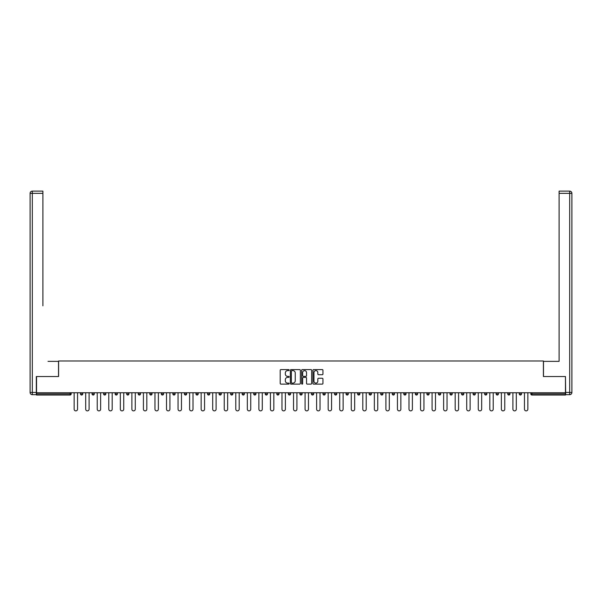 <?xml version="1.0" encoding="UTF-8"?>
<svg xmlns="http://www.w3.org/2000/svg" width="602" height="602" viewBox="0 0 602 602"><rect width="100%" height="100%" fill="white"/><g stroke="black" fill="none" stroke-linecap="round" stroke-linejoin="round"><path stroke-width="0.9" d="M289.156 370.11A0.512 0.512 0 0 0 288.651 369.598L280.931 369.598A0.73 0.73 0 0 0 280.201 370.328L280.201 383.406A0.73 0.73 0 0 0 280.931 384.129L288.651 384.129A0.512 0.512 0 0 0 289.156 383.624A0.512 0.512 0 0 0 288.651 383.113L287.651 383.113A2.325 2.325 0 0 1 285.325 380.788L285.325 379.704A2.325 2.325 0 0 1 287.651 377.379L288.651 377.379A0.512 0.512 0 0 0 289.156 376.867A0.512 0.512 0 0 0 288.651 376.355L287.651 376.355A2.325 2.325 0 0 1 285.325 374.03L285.325 372.947A2.325 2.325 0 0 1 287.651 370.621L288.651 370.621A0.512 0.512 0 0 0 289.156 370.11M322.236 374.722A0.73 0.73 0 0 0 322.958 374L322.958 370.328A0.73 0.73 0 0 0 322.236 369.598L313.657 369.598A0.73 0.73 0 0 0 312.935 370.328L312.935 383.406A0.73 0.73 0 0 0 313.657 384.129L322.236 384.129A0.73 0.73 0 0 0 322.958 383.406L322.958 378.974A0.73 0.73 0 0 0 322.236 378.244L318.563 378.244A0.73 0.73 0 0 0 317.833 378.974L317.833 381.171A1.941 1.941 0 0 1 315.892 383.113A1.941 1.941 0 0 1 313.951 381.171L313.951 372.563A1.941 1.941 0 0 1 315.892 370.621A1.941 1.941 0 0 1 317.833 372.563L317.833 374A0.73 0.73 0 0 0 318.563 374.722L322.236 374.722M38.167 191.12L32.32 191.12L42.908 191.12L38.167 191.12L42.908 191.12L42.908 193.34L32.32 193.34L32.32 392.444L36.316 392.444L36.316 376.536L58.597 376.536L58.597 360.989L543.403 360.989L543.403 376.536L565.459 376.536L565.459 392.745L36.541 392.745L36.541 393.926L70.065 393.926L70.065 392.745M36.541 376.536L36.541 392.745M300.368 370.328A0.73 0.73 0 0 0 299.638 369.598L291.067 369.598A0.73 0.73 0 0 0 290.337 370.328L290.337 383.406A0.73 0.73 0 0 0 291.067 384.129L299.638 384.129A0.73 0.73 0 0 0 300.368 383.406L300.368 370.328M302.362 369.598L310.933 369.598A0.73 0.73 0 0 1 311.663 370.328L311.663 383.406A0.73 0.73 0 0 1 310.933 384.129L307.268 384.129A0.73 0.73 0 0 1 306.538 383.406L306.538 378.101A0.73 0.73 0 0 0 305.816 377.379L303.378 377.379A0.73 0.73 0 0 0 302.655 378.101L302.655 383.624A0.512 0.512 0 0 1 302.144 384.129A0.512 0.512 0 0 1 301.632 383.624L301.632 370.328A0.73 0.73 0 0 1 302.362 369.598M70.065 395.04A1.114 1.114 0 0 0 71.179 393.926L70.065 393.926L70.065 395.04A1.114 1.114 0 0 0 71.179 393.926L71.179 392.745L71.179 393.926A1.114 1.114 0 0 1 70.065 395.04L36.541 395.04L36.541 393.926M565.459 392.745L565.459 395.04L531.935 395.04A1.114 1.114 0 0 1 530.821 393.926L530.821 392.745M80.502 393.926A1.114 1.114 0 0 0 81.616 395.04A1.114 1.114 0 0 0 82.722 393.926A1.114 1.114 0 0 1 81.616 395.04A1.114 1.114 0 0 0 82.722 393.926L82.722 392.745L82.722 393.926L80.502 393.926A1.114 1.114 0 0 0 81.616 395.04A1.114 1.114 0 0 1 80.502 393.926L80.502 392.745M92.053 392.745L92.053 393.926L92.053 392.745M94.273 392.745L94.273 393.926L94.273 392.745M103.597 393.926A1.114 1.114 0 0 0 104.71 395.04A1.114 1.114 0 0 0 105.817 393.926A1.114 1.114 0 0 1 104.71 395.04A1.114 1.114 0 0 0 105.817 393.926L105.817 392.745L105.817 393.926L103.597 393.926A1.114 1.114 0 0 0 104.71 395.04A1.114 1.114 0 0 1 103.597 393.926L103.597 392.745M115.148 392.745L115.148 393.926L115.148 392.745M117.367 392.745L117.367 393.926A1.114 1.114 0 0 1 116.254 395.04A1.114 1.114 0 0 1 115.148 393.926A1.114 1.114 0 0 0 116.254 395.04A1.114 1.114 0 0 0 117.367 393.926A1.114 1.114 0 0 1 116.254 395.04A1.114 1.114 0 0 1 115.148 393.926L117.367 393.926M126.691 392.745L126.691 393.926L126.691 392.745M128.911 392.745L128.911 393.926L128.911 392.745M140.462 392.745L140.462 393.926A1.114 1.114 0 0 1 139.348 395.04A1.114 1.114 0 0 1 138.234 393.926L138.234 392.745M150.891 395.04A1.114 1.114 0 0 0 152.005 393.926L152.005 392.745L152.005 393.926A1.114 1.114 0 0 1 150.891 395.04A1.114 1.114 0 0 1 149.785 393.926L149.785 392.745M163.548 392.745L163.548 393.926A1.114 1.114 0 0 1 162.442 395.04A1.114 1.114 0 0 1 161.328 393.926L161.328 392.745M175.099 392.745L175.099 393.926A1.114 1.114 0 0 1 173.986 395.04A1.114 1.114 0 0 1 172.879 393.926L172.879 392.745M186.643 392.745L186.643 393.926A1.114 1.114 0 0 1 185.536 395.04A1.114 1.114 0 0 1 184.423 393.926L184.423 392.745M198.193 392.745L198.193 393.926A1.114 1.114 0 0 1 197.08 395.04A1.114 1.114 0 0 1 195.974 393.926L195.974 392.745M207.517 392.745L207.517 393.926L207.517 392.745M209.737 392.745L209.737 393.926A1.114 1.114 0 0 1 208.631 395.04A1.114 1.114 0 0 1 207.517 393.926L209.737 393.926A1.114 1.114 0 0 1 208.631 395.04M221.288 392.745L221.288 393.926L219.06 393.926A1.114 1.114 0 0 0 220.174 395.04A1.114 1.114 0 0 1 219.06 393.926L219.06 392.745M231.717 395.04A1.114 1.114 0 0 0 232.831 393.926L232.831 392.745L232.831 393.926A1.114 1.114 0 0 1 231.717 395.04A1.114 1.114 0 0 1 230.611 393.926L230.611 392.745M244.374 392.745L244.374 393.926A1.114 1.114 0 0 1 243.268 395.04A1.114 1.114 0 0 1 242.154 393.926L242.154 392.745M253.705 392.745L253.705 393.926L253.705 392.745M255.925 392.745L255.925 393.926A1.114 1.114 0 0 1 254.812 395.04A1.114 1.114 0 0 1 253.705 393.926L255.925 393.926A1.114 1.114 0 0 1 254.812 395.04M266.362 395.04A1.114 1.114 0 0 0 267.469 393.926L267.469 392.745L267.469 393.926A1.114 1.114 0 0 1 266.362 395.04A1.114 1.114 0 0 1 265.249 393.926L265.249 392.745M276.8 393.926L279.019 393.926A1.114 1.114 0 0 1 277.906 395.04A1.114 1.114 0 0 0 279.019 393.926L279.019 392.745L279.019 393.926A1.114 1.114 0 0 1 277.906 395.04A1.114 1.114 0 0 1 276.8 393.926L276.8 392.745M290.563 392.745L290.563 393.926A1.114 1.114 0 0 1 289.457 395.04A1.114 1.114 0 0 1 288.343 393.926L288.343 392.745M299.886 392.745L299.886 393.926L299.886 392.745M302.114 392.745L302.114 393.926A1.114 1.114 0 0 1 301 395.04A1.114 1.114 0 0 1 299.886 393.926L302.114 393.926A1.114 1.114 0 0 1 301 395.04M311.437 392.745L311.437 393.926L311.437 392.745M313.657 392.745L313.657 393.926A1.114 1.114 0 0 1 312.543 395.04A1.114 1.114 0 0 1 311.437 393.926L313.657 393.926A1.114 1.114 0 0 1 312.543 395.04M322.981 392.745L322.981 393.926L322.981 392.745M325.2 392.745L325.2 393.926L325.2 392.745M334.531 392.745L334.531 393.926L334.531 392.745M336.751 392.745L336.751 393.926A1.114 1.114 0 0 1 335.638 395.04A1.114 1.114 0 0 1 334.531 393.926A1.114 1.114 0 0 0 335.638 395.04A1.114 1.114 0 0 0 336.751 393.926A1.114 1.114 0 0 1 335.638 395.04A1.114 1.114 0 0 1 334.531 393.926L336.751 393.926M348.295 392.745L348.295 393.926A1.114 1.114 0 0 1 347.188 395.04A1.114 1.114 0 0 1 346.075 393.926L346.075 392.745M359.845 392.745L359.845 393.926L357.626 393.926A1.114 1.114 0 0 0 358.732 395.04A1.114 1.114 0 0 1 357.626 393.926L357.626 392.745M371.389 392.745L371.389 393.926A1.114 1.114 0 0 1 370.283 395.04A1.114 1.114 0 0 1 369.169 393.926L369.169 392.745M380.712 392.745L380.712 393.926L380.712 392.745M382.94 392.745L382.94 393.926L382.94 392.745M394.483 392.745L394.483 393.926A1.114 1.114 0 0 1 393.369 395.04A1.114 1.114 0 0 1 392.263 393.926L392.263 392.745M406.026 392.745L406.026 393.926L403.807 393.926A1.114 1.114 0 0 0 404.92 395.04A1.114 1.114 0 0 1 403.807 393.926L403.807 392.745M417.577 392.745L417.577 393.926A1.114 1.114 0 0 1 416.464 395.04A1.114 1.114 0 0 1 415.357 393.926L415.357 392.745M429.121 392.745L429.121 393.926L426.901 393.926A1.114 1.114 0 0 0 428.014 395.04A1.114 1.114 0 0 1 426.901 393.926L426.901 392.745M440.672 392.745L440.672 393.926A1.114 1.114 0 0 1 439.558 395.04A1.114 1.114 0 0 1 438.452 393.926L438.452 392.745M452.215 392.745L452.215 393.926L449.995 393.926A1.114 1.114 0 0 0 451.109 395.04A1.114 1.114 0 0 1 449.995 393.926L449.995 392.745M463.766 392.745L463.766 393.926A1.114 1.114 0 0 1 462.652 395.04A1.114 1.114 0 0 1 461.538 393.926L461.538 392.745M475.309 392.745L475.309 393.926L473.089 393.926A1.114 1.114 0 0 0 474.195 395.04A1.114 1.114 0 0 1 473.089 393.926L473.089 392.745M486.852 392.745L486.852 393.926L484.633 393.926A1.114 1.114 0 0 0 485.746 395.04A1.114 1.114 0 0 1 484.633 393.926L484.633 392.745M498.403 392.745L498.403 393.926L496.183 393.926A1.114 1.114 0 0 0 497.29 395.04A1.114 1.114 0 0 1 496.183 393.926L496.183 392.745M509.947 392.745L509.947 393.926A1.114 1.114 0 0 1 508.841 395.04A1.114 1.114 0 0 1 507.727 393.926L507.727 392.745M521.498 392.745L521.498 393.926A1.114 1.114 0 0 1 520.384 395.04A1.114 1.114 0 0 1 519.278 393.926L519.278 392.745M93.159 395.04A1.114 1.114 0 0 1 92.053 393.926A1.114 1.114 0 0 0 93.159 395.04A1.114 1.114 0 0 0 94.273 393.926A1.114 1.114 0 0 1 93.159 395.04A1.114 1.114 0 0 1 92.053 393.926L94.273 393.926M127.805 395.04A1.114 1.114 0 0 1 126.691 393.926A1.114 1.114 0 0 0 127.805 395.04A1.114 1.114 0 0 0 128.911 393.926A1.114 1.114 0 0 1 127.805 395.04A1.114 1.114 0 0 1 126.691 393.926L128.911 393.926A1.114 1.114 0 0 1 127.805 395.04M220.174 395.04A1.114 1.114 0 0 0 221.288 393.926A1.114 1.114 0 0 1 220.174 395.04A1.114 1.114 0 0 1 219.06 393.926M324.094 395.04A1.114 1.114 0 0 1 322.981 393.926A1.114 1.114 0 0 0 324.094 395.04A1.114 1.114 0 0 0 325.2 393.926A1.114 1.114 0 0 1 324.094 395.04A1.114 1.114 0 0 1 322.981 393.926L325.2 393.926M358.732 395.04A1.114 1.114 0 0 0 359.845 393.926A1.114 1.114 0 0 1 358.732 395.04A1.114 1.114 0 0 1 357.626 393.926M381.826 395.04A1.114 1.114 0 0 1 380.712 393.926A1.114 1.114 0 0 0 381.826 395.04A1.114 1.114 0 0 0 382.94 393.926A1.114 1.114 0 0 1 381.826 395.04A1.114 1.114 0 0 1 380.712 393.926L382.94 393.926M404.92 395.04A1.114 1.114 0 0 0 406.026 393.926A1.114 1.114 0 0 1 404.92 395.04A1.114 1.114 0 0 1 403.807 393.926M429.121 393.926A1.114 1.114 0 0 1 428.014 395.04A1.114 1.114 0 0 0 429.121 393.926A1.114 1.114 0 0 1 428.014 395.04A1.114 1.114 0 0 1 426.901 393.926M451.109 395.04A1.114 1.114 0 0 0 452.215 393.926A1.114 1.114 0 0 1 451.109 395.04A1.114 1.114 0 0 1 449.995 393.926M462.652 395.04A1.114 1.114 0 0 0 463.766 393.926A1.114 1.114 0 0 1 462.652 395.04M474.195 395.04A1.114 1.114 0 0 0 475.309 393.926A1.114 1.114 0 0 1 474.195 395.04A1.114 1.114 0 0 1 473.089 393.926M485.746 395.04A1.114 1.114 0 0 0 486.852 393.926A1.114 1.114 0 0 1 485.746 395.04A1.114 1.114 0 0 1 484.633 393.926M497.29 395.04A1.114 1.114 0 0 0 498.403 393.926A1.114 1.114 0 0 1 497.29 395.04A1.114 1.114 0 0 1 496.183 393.926M291.865 370.621A0.512 0.512 0 0 0 291.353 371.125L291.353 382.609A0.512 0.512 0 0 0 291.865 383.113L292.918 383.113A2.325 2.325 0 0 0 295.243 380.788L295.243 372.947A2.325 2.325 0 0 0 292.918 370.621L291.865 370.621M306.538 372.6A1.941 1.941 0 0 0 304.597 370.651A1.941 1.941 0 0 0 302.655 372.6L302.655 375.633A0.73 0.73 0 0 0 303.378 376.355L305.816 376.355A0.73 0.73 0 0 0 306.538 375.633L306.538 372.6M74.136 392.745L74.136 409.172A1.701 1.701 0 0 0 75.844 410.88A1.701 1.701 0 0 0 77.545 409.172L77.545 392.745M85.687 392.745L85.687 409.172A1.701 1.701 0 0 0 87.388 410.88A1.701 1.701 0 0 0 89.088 409.172L89.088 392.745M97.231 392.745L97.231 409.172A1.701 1.701 0 0 0 98.939 410.88A1.701 1.701 0 0 0 100.639 409.172L100.639 392.745M108.781 392.745L108.781 409.172A1.701 1.701 0 0 0 110.482 410.88A1.701 1.701 0 0 0 112.183 409.172L112.183 392.745M120.325 392.745L120.325 409.172A1.701 1.701 0 0 0 122.025 410.88A1.701 1.701 0 0 0 123.734 409.172L123.734 392.745M131.876 392.745L131.876 409.172A1.701 1.701 0 0 0 133.576 410.88A1.701 1.701 0 0 0 135.277 409.172L135.277 392.745M58.522 376.536L58.522 361.358L48.009 361.358M42.908 193.34L42.908 305.846M36.316 392.444L36.316 394.671L32.32 394.671A2.22 2.22 0 0 1 30.1 392.444L30.1 193.34A2.22 2.22 0 0 1 32.32 191.12A2.22 2.22 0 0 0 30.1 193.34A2.22 2.22 0 0 1 32.32 191.12A2.22 2.22 0 0 0 30.1 193.34L32.32 193.34L32.32 191.12M553.99 361.358L559.092 361.358L559.092 191.12L569.68 191.12L559.092 191.12M543.478 376.536L543.478 361.358L559.092 361.358L559.092 305.846M565.684 392.444L569.68 392.444L569.68 193.34L571.9 193.34A2.22 2.22 0 0 0 569.68 191.12A2.22 2.22 0 0 1 571.9 193.34L571.9 392.444A2.22 2.22 0 0 1 569.68 394.671L565.684 394.671L565.459 376.536M143.419 392.745L143.419 409.172A1.701 1.701 0 0 0 145.12 410.88A1.701 1.701 0 0 0 146.82 409.172L146.82 392.745M154.962 392.745L154.962 409.172A1.701 1.701 0 0 0 156.67 410.88A1.701 1.701 0 0 0 158.371 409.172L158.371 392.745M166.513 392.745L166.513 409.172A1.701 1.701 0 0 0 168.214 410.88A1.701 1.701 0 0 0 169.915 409.172L169.915 392.745M178.057 392.745L178.057 409.172A1.701 1.701 0 0 0 179.765 410.88A1.701 1.701 0 0 0 181.465 409.172L181.465 392.745M189.607 392.745L189.607 409.172A1.701 1.701 0 0 0 191.308 410.88A1.701 1.701 0 0 0 193.009 409.172L193.009 392.745M201.151 392.745L201.151 409.172A1.701 1.701 0 0 0 202.851 410.88A1.701 1.701 0 0 0 204.56 409.172L204.56 392.745M212.702 392.745L212.702 409.172A1.701 1.701 0 0 0 214.402 410.88A1.701 1.701 0 0 0 216.103 409.172L216.103 392.745M224.245 392.745L224.245 409.172A1.701 1.701 0 0 0 225.946 410.88A1.701 1.701 0 0 0 227.646 409.172L227.646 392.745M235.788 392.745L235.788 409.172A1.701 1.701 0 0 0 237.497 410.88A1.701 1.701 0 0 0 239.197 409.172L239.197 392.745M247.339 392.745L247.339 409.172A1.701 1.701 0 0 0 249.04 410.88A1.701 1.701 0 0 0 250.741 409.172L250.741 392.745M258.883 392.745L258.883 409.172A1.701 1.701 0 0 0 260.591 410.88A1.701 1.701 0 0 0 262.291 409.172L262.291 392.745M270.433 392.745L270.433 409.172A1.701 1.701 0 0 0 272.134 410.88A1.701 1.701 0 0 0 273.835 409.172L273.835 392.745M281.977 392.745L281.977 409.172A1.701 1.701 0 0 0 283.677 410.88A1.701 1.701 0 0 0 285.386 409.172L285.386 392.745M293.528 392.745L293.528 409.172A1.701 1.701 0 0 0 295.228 410.88A1.701 1.701 0 0 0 296.929 409.172L296.929 392.745M305.071 392.745L305.071 409.172A1.701 1.701 0 0 0 306.772 410.88A1.701 1.701 0 0 0 308.472 409.172L308.472 392.745M316.614 392.745L316.614 409.172A1.701 1.701 0 0 0 318.323 410.88A1.701 1.701 0 0 0 320.023 409.172L320.023 392.745M328.165 392.745L328.165 409.172A1.701 1.701 0 0 0 329.866 410.88A1.701 1.701 0 0 0 331.567 409.172L331.567 392.745M339.709 392.745L339.709 409.172A1.701 1.701 0 0 0 341.409 410.88A1.701 1.701 0 0 0 343.117 409.172L343.117 392.745M351.259 392.745L351.259 409.172A1.701 1.701 0 0 0 352.96 410.88A1.701 1.701 0 0 0 354.661 409.172L354.661 392.745M362.803 392.745L362.803 409.172A1.701 1.701 0 0 0 364.503 410.88A1.701 1.701 0 0 0 366.212 409.172L366.212 392.745M374.354 392.745L374.354 409.172A1.701 1.701 0 0 0 376.054 410.88A1.701 1.701 0 0 0 377.755 409.172L377.755 392.745M385.897 392.745L385.897 409.172A1.701 1.701 0 0 0 387.598 410.88A1.701 1.701 0 0 0 389.298 409.172L389.298 392.745M397.44 392.745L397.44 409.172A1.701 1.701 0 0 0 399.149 410.88A1.701 1.701 0 0 0 400.849 409.172L400.849 392.745M408.991 392.745L408.991 409.172A1.701 1.701 0 0 0 410.692 410.88A1.701 1.701 0 0 0 412.393 409.172L412.393 392.745M420.535 392.745L420.535 409.172A1.701 1.701 0 0 0 422.235 410.88A1.701 1.701 0 0 0 423.943 409.172L423.943 392.745M432.086 392.745L432.086 409.172A1.701 1.701 0 0 0 433.786 410.88A1.701 1.701 0 0 0 435.487 409.172L435.487 392.745M443.629 392.745L443.629 409.172A1.701 1.701 0 0 0 445.329 410.88A1.701 1.701 0 0 0 447.038 409.172L447.038 392.745M455.18 392.745L455.18 409.172A1.701 1.701 0 0 0 456.88 410.88A1.701 1.701 0 0 0 458.581 409.172L458.581 392.745M466.723 392.745L466.723 409.172A1.701 1.701 0 0 0 468.424 410.88A1.701 1.701 0 0 0 470.124 409.172L470.124 392.745M478.266 392.745L478.266 409.172A1.701 1.701 0 0 0 479.975 410.88A1.701 1.701 0 0 0 481.675 409.172L481.675 392.745M489.817 392.745L489.817 409.172A1.701 1.701 0 0 0 491.518 410.88A1.701 1.701 0 0 0 493.219 409.172L493.219 392.745M501.361 392.745L501.361 409.172A1.701 1.701 0 0 0 503.061 410.88A1.701 1.701 0 0 0 504.769 409.172L504.769 392.745M512.912 392.745L512.912 409.172A1.701 1.701 0 0 0 514.612 410.88A1.701 1.701 0 0 0 516.313 409.172L516.313 392.745M524.455 392.745L524.455 409.172A1.701 1.701 0 0 0 526.156 410.88A1.701 1.701 0 0 0 527.864 409.172L527.864 392.745M531.935 392.745L531.935 393.926L565.459 393.926M530.821 393.926L531.935 393.926L531.935 395.04M139.348 395.04A1.114 1.114 0 0 0 140.462 393.926L138.234 393.926M152.005 393.926L149.785 393.926M162.442 395.04A1.114 1.114 0 0 0 163.548 393.926L161.328 393.926M173.986 395.04A1.114 1.114 0 0 0 175.099 393.926L172.879 393.926M185.536 395.04A1.114 1.114 0 0 0 186.643 393.926L184.423 393.926M197.08 395.04A1.114 1.114 0 0 0 198.193 393.926L195.974 393.926M232.831 393.926L230.611 393.926M243.268 395.04A1.114 1.114 0 0 0 244.374 393.926L242.154 393.926M267.469 393.926L265.249 393.926M289.457 395.04A1.114 1.114 0 0 0 290.563 393.926L288.343 393.926M347.188 395.04A1.114 1.114 0 0 0 348.295 393.926L346.075 393.926M370.283 395.04A1.114 1.114 0 0 0 371.389 393.926L369.169 393.926M393.369 395.04A1.114 1.114 0 0 0 394.483 393.926L392.263 393.926M416.464 395.04A1.114 1.114 0 0 0 417.577 393.926L415.357 393.926M439.558 395.04A1.114 1.114 0 0 0 440.672 393.926L438.452 393.926M463.766 393.926L461.538 393.926M508.841 395.04A1.114 1.114 0 0 0 509.947 393.926L507.727 393.926M520.384 395.04A1.114 1.114 0 0 0 521.498 393.926L519.278 393.926M32.32 394.671L32.32 392.444L30.1 392.444M569.68 191.12L569.68 193.34L559.092 193.34M571.9 392.444L569.68 392.444L569.68 394.671"/></g></svg>
